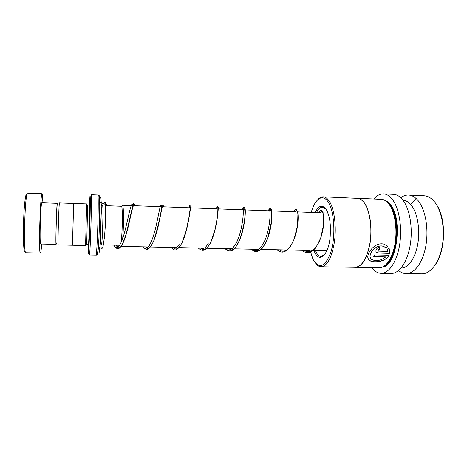 <?xml version="1.0" encoding="UTF-8"?>
<svg xmlns="http://www.w3.org/2000/svg" width="467" height="467" viewBox="0 0 467 467"><rect width="100%" height="100%" fill="white"/><g stroke="black" fill="none" stroke-linecap="round" stroke-linejoin="round"><path stroke-width="0.7" d="M56.168 242.805L56.139 242.776C55.468 242.437 56.805 201.061 57.353 205.036M88.479 244.55L86.465 244.533L86.786 240.896L85.683 241.737L85.362 245.554L58.223 244.889C57.599 244.813 58.924 201.464 59.502 202.935L73.681 203.472M106.108 205.69L121.443 206.268C122.815 205.066 122.506 234.125 121.029 242.77M121.035 242.764C122.541 233.874 122.803 204.248 121.385 206.262M122.354 205.387L122.517 205.258C123.702 204.359 123.848 225.8 122.693 238.462M88.14 244.574L88.362 253.931C88.718 253.569 89.471 238.655 89.927 222.304C90.388 205.935 90.394 193.735 89.991 195.942L89.325 205.06M91.083 194.961L91.176 194.71C92.145 192.503 90.289 255.624 89.407 254.994L95.998 255.116C97.259 255.753 99.092 192.795 97.755 194.984C98.613 194.605 99.261 196.77 99.699 201.475C99.944 212.129 99.173 237.913 98.298 248.642L97.521 254.533L97.247 253.645M86.786 240.896L87.644 205.001L89.717 205.182M85.683 241.737L86.605 203.916L73.687 203.425L72.432 245.239M88.351 244.574L88.537 247.679L88.934 243.418L90.049 206.169L89.816 202.112L89.53 205.071M100.551 197.401C100.86 196.554 101.065 198.341 101.17 202.742C101.427 212.87 100.703 237.271 99.839 247.475L99.068 253.091M87.598 205.124L87.341 208.212M24.704 251.672C23.572 251.264 23.006 236.489 23.601 220.354C24.179 204.202 25.714 192.188 26.771 194.406M42.958 202.795L42.158 193.741L27.664 193.145C25.025 190.816 23.052 253.248 25.79 252.758L40.378 253.056C40.81 252.898 41.254 249.903 41.721 244.066M57.511 204.896L57.348 203.338C56.694 201.902 55.398 244.259 56.087 244.352L56.355 242.998M57.348 203.338L41.925 202.754C40.67 201.289 39.327 243.902 40.629 244.013L56.116 244.387M42.158 193.741C40.349 191.458 38.422 253.534 40.32 253.032L40.378 253.056M325.878 209.012L322.528 207.161C320.304 207.185 318.29 209 316.498 212.608M315.359 250.61L315.861 251.719C317.373 254.76 319.124 256.325 321.121 256.412L324.512 254.766M313.976 250.581L314.781 252.454C319.562 263.394 328.698 254.871 330.21 236.244L330.455 227.657C330.128 220.12 328.838 214.283 326.591 210.138C322.644 204.237 318.821 205.042 315.114 212.555M310.111 250.493L312.925 259.103C319.13 269.763 325.155 267.305 331.004 251.719C335.668 236.32 334.43 212.427 328.64 202.789C323.106 192.964 315.067 198.317 311.25 212.409M315.739 263.452C317.42 265.635 319.247 266.745 321.208 266.791C327.361 265.951 331.78 257.586 334.46 241.708C336.509 226.822 334.425 209.852 329.778 202.001C327.776 198.638 325.587 196.905 323.211 196.805C321.278 196.765 319.422 197.769 317.642 199.812M321.208 266.791L355.305 267.305C362.199 266.488 367.115 258.263 370.051 242.624C372.287 227.972 369.887 211.253 364.651 203.484C362.392 200.156 359.929 198.44 357.267 198.323L323.304 196.811M354.36 267.293L355.375 267.381C362.287 266.564 367.214 258.315 370.156 242.647C372.397 227.96 369.992 211.207 364.739 203.419C362.48 200.092 360.01 198.37 357.343 198.253L356.42 198.288M387.937 246.518L384.586 244.399C374.756 240.458 363.209 256.844 369.654 260.481C373.676 263.534 385.905 261.713 389.174 255.245L374.458 254.941L373.746 256.681L385.783 256.92C380.716 260.738 376.017 261.578 371.685 259.436C366.017 256.185 376.163 242.928 384.037 246.64L386.092 247.995L387.937 246.518L387.196 245.852M387.219 249.495L387.832 251.433L378.492 251.129C377.85 250.254 378.177 249.617 379.484 249.22L379.986 247.125C376.846 246.961 374.493 251.555 376.927 252.816L389.863 253.418L389.093 248.053L387.219 249.495M355.375 267.381L379.303 267.743C385.946 267.883 392.765 257.842 395.105 243.295C397.47 228.766 394.849 212.187 389.198 204.464C386.758 201.16 384.108 199.444 381.241 199.321L357.448 198.259M387.96 262.431C398.129 251.509 399.238 217.015 389.787 205.311L389.671 205.147M391.136 273.469L391.27 273.469C399.227 273.627 407.428 262.022 410.213 245.099C413.032 228.205 409.775 208.965 402.933 200.133C400.032 196.409 396.886 194.47 393.5 194.319L383.547 193.852M371.796 267.632C374.587 271.345 377.71 273.248 381.165 273.341C388.906 273.499 396.897 261.835 399.624 244.831C402.379 227.855 399.232 208.533 392.584 199.672C389.764 195.93 386.705 193.992 383.413 193.846C380.004 193.782 376.816 195.498 373.845 198.995M401.03 268.07L401.089 268.07C408.14 268.221 415.344 258.28 417.796 243.879C420.277 229.501 417.463 213.08 411.45 205.41C408.876 202.153 406.08 200.448 403.056 200.296M398.614 270.498C401.001 272.559 403.552 273.615 406.255 273.656C414.533 273.82 423.044 262.296 425.916 245.496C428.823 228.719 425.414 209.607 418.286 200.822C415.262 197.115 411.987 195.183 408.467 195.025C405.811 194.943 403.254 195.848 400.791 197.728M421.724 273.855L421.864 273.855C430.475 274.024 439.301 262.582 442.261 245.905C445.255 229.256 441.689 210.278 434.269 201.54C431.123 197.85 427.719 195.924 424.059 195.761L408.467 195.025M434.847 265.472C445.611 251.958 446.598 219.041 436.663 204.908M416.068 198.44L410.563 204.342M378.217 250.872C377.867 249.979 378.264 249.396 379.408 249.127L379.484 249.22M379.408 249.127L379.887 247.136M376.233 252.139L378.311 253.172M378.235 253.056L389.863 253.418M389.793 253.307L389.069 248.07M368.154 258.52L369.59 260.317C373.582 263.365 385.748 261.555 389.04 255.245M373.804 256.552L385.783 256.92M370.389 257.796C367.897 253.155 377.278 243.301 383.967 246.57L386.092 247.995M386.011 247.907L387.855 246.442M105.017 204.406L103.762 203.396M101.193 204.272L101.812 204.231L102.466 203.326L101.158 202.299M101.409 244.836C102.431 244.755 103.592 204.26 102.536 205.556C100.942 202.701 99.81 246.132 101.228 244.842L101.409 244.836M88.391 244.58L88.409 244.55C88.952 244.457 90.143 203.746 89.565 205.071M98.957 196.519L99.097 195.889C99.407 194.984 99.605 196.846 99.699 201.475L101.17 202.742M385.018 265.525C397.51 259.518 401.246 218.661 390.301 205.328L386.921 201.884M382.52 267.06C396.635 266.243 403.114 219.986 390.756 205.025C388.842 202.409 386.764 200.804 384.522 200.197M113.936 245.146C117.521 252.489 122.243 242.735 125.921 227.026C129.633 211.323 131.706 199.695 133.276 205.667M143.235 246.839C147.274 252.256 152.382 241.964 155.791 227.219C159.241 212.473 160.52 201.493 161.419 206.315M225.462 248.642C230.961 254.019 237.901 243.634 241.06 229.134C244.299 214.633 243.348 204.412 242.577 209.811M251.707 249.215C257.626 254.544 265.093 244.288 268.175 229.951C271.356 215.608 269.745 205.468 268.461 210.792M105.869 203.437L106.937 205.719M116.05 245.193L116.242 245.537M117.818 247.387C121.432 250.16 125.757 237.82 128.95 223.617C132.173 209.385 133.941 200.39 135.36 205.749M146.731 248.094C150.847 250.499 155.634 238.164 158.646 224.253C161.687 210.319 162.703 201.581 163.543 206.811M173.269 247.498C177.892 252.968 183.747 242.332 187.063 227.517C190.437 212.695 190.828 202.304 191.114 207.856M200.629 248.094C205.713 253.517 212.146 243.015 215.38 228.363C218.684 213.717 218.363 203.408 218.089 208.883M229.7 249.991C235.199 251.742 241.176 239.624 243.657 226.407C246.208 213.162 245.216 204.96 244.486 209.881M253.604 249.255C259.559 254.579 267.06 244.334 270.13 230.009C273.306 215.684 271.654 205.544 270.329 210.862M279.254 249.816C285.611 255.093 293.615 244.971 296.615 230.803C299.726 216.635 297.45 206.583 295.634 211.82M304.373 250.37C311.115 255.601 319.591 245.595 322.522 231.579C325.575 217.564 322.703 207.593 320.415 212.759M327.916 213.045L323.036 212.859M321.284 212.794L297.677 211.895M295.996 211.831L271.765 210.915M270.159 210.856L245.292 209.911M243.756 209.852L218.229 208.889M216.77 208.831L190.565 207.838M189.164 207.786L162.271 206.764M160.928 206.718L133.334 205.667M131.192 205.585L122.517 205.258M87.749 208.568L86.699 207.657M95.963 255.134L96.126 255.116C96.832 255.455 97.556 253.295 98.298 248.642L99.839 247.475M97.755 194.984L91.176 194.71M326.789 250.861L312.423 250.545M309.475 250.481L287.398 249.997M283.989 249.921L261.199 249.425M257.953 249.349L234.428 248.835M231.346 248.771L207.062 248.234M204.149 248.175L179.077 247.621M176.345 247.563L150.462 246.996M147.911 246.944L121.303 246.36M119.721 245.274L103.756 244.918M391.27 273.469L381.165 273.341M421.864 273.855L406.255 273.656M106.108 205.282L106.412 205.702M116.014 245.193C116.925 247.031 118.093 247.16 119.523 245.584M132.943 205.153L134.549 205.713M145.605 246.891C146.521 247.965 147.829 247.399 149.522 245.204M161.897 206.221L162.814 206.788M173.706 247.504C175.423 248.607 177.232 247.568 179.135 244.393M190.192 207.436L190.483 207.833M201.195 248.105C203.519 249.378 205.906 247.708 208.352 243.103M228.094 248.695C230.079 249.436 232.35 250.493 237.166 241.27M254.422 249.273L257.591 249.489C259.016 248.975 260.423 247.802 261.806 245.957C262.898 244.364 263.47 243.581 265.478 238.964M101.894 205.591L101.812 204.231M104.602 202.427C104.83 201.505 105.168 201.872 105.612 203.536L105.279 226.355L104.532 236.705L102.962 246.944C102.291 248.765 101.637 248.87 101 247.253M113.983 245.146C115.08 247.487 116.528 248.672 118.326 248.701C119.558 248.304 120.935 246.798 122.465 244.194L126.096 234.288L133.387 203.092L133.76 205.684M143.124 246.839C145.039 249.238 146.848 249.898 148.553 248.806C150.076 247.726 151.822 245.041 153.777 240.75C157.402 228.958 159.93 218.562 161.366 209.555L161.967 204.202L161.938 206.753M171.056 247.446C174.611 250.732 175.394 250.977 179.521 247.078L182.019 242.846L186.234 230.511L189.007 217.085L189.958 210.267L190.098 205.509C189.9 204.54 189.701 205.305 189.497 207.797M198.376 248.047C201.102 250.849 203.845 251.065 206.607 248.695L210.454 243.021L214.68 230.914C216.349 223.238 217.342 217.581 217.657 213.95C217.961 209.35 217.937 206.916 217.581 206.653C217.283 206.461 217.009 205.416 216.449 208.819M225.112 248.631C227.429 251.059 229.986 251.567 232.782 250.16L235.432 247.726L239.863 239.629C242.817 230.132 244.539 222.105 245.029 215.55L244.726 208.276L244.159 207.424C243.768 207.079 243.325 207.879 242.828 209.817M251.281 249.203C254.241 252.215 258.286 252.758 262.769 247.72L267.807 238.007L271.508 221.486L271.753 212.181C270.953 208.159 270.352 206.507 268.648 210.798M276.896 249.769C281.508 253.073 284.403 253.686 290.527 246.354L294.117 239.18L297.555 225.403L297.923 213.915C296.849 209.134 296.201 207.476 293.918 211.755M301.98 250.318C304.402 252.419 307.099 253.073 310.07 252.279C312.172 251.31 314.163 249.658 316.042 247.335L320.701 238.059L323.596 224.767L323.345 214.172L321.687 210.675C320.765 209.776 319.761 210.454 318.669 212.695"/></g></svg>
